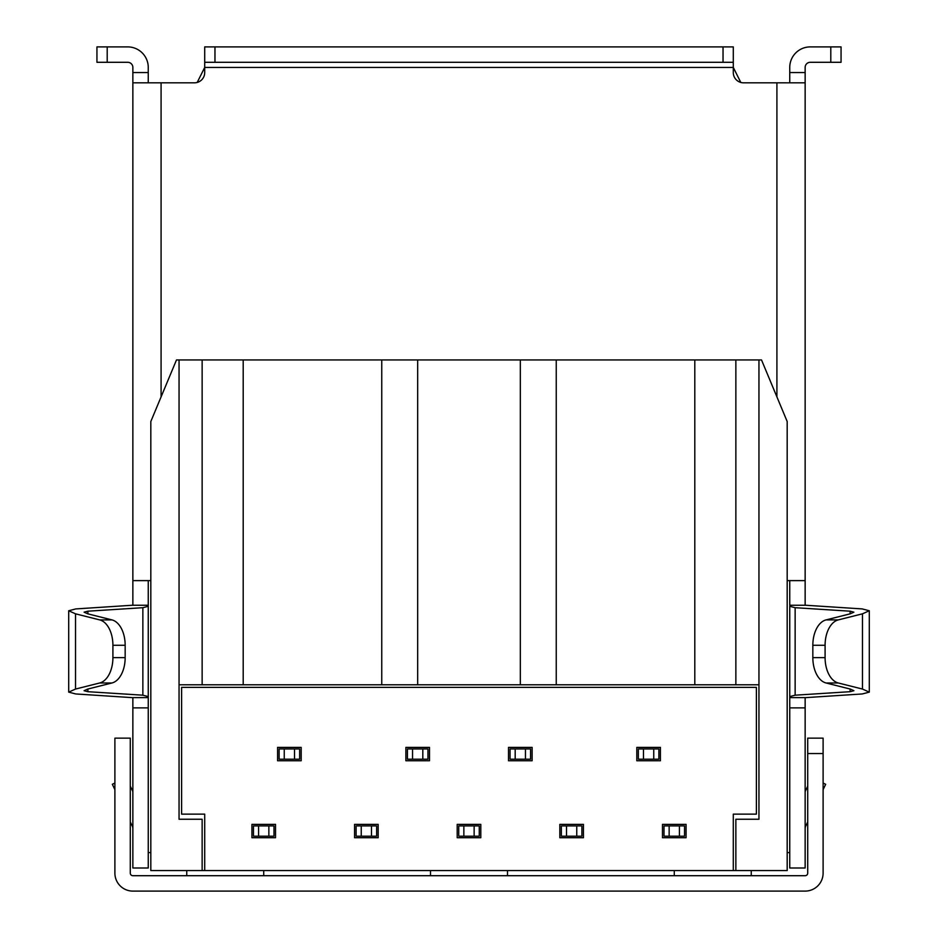 <?xml version="1.0" encoding="UTF-8"?>
<svg xmlns="http://www.w3.org/2000/svg" width="938" height="938" viewBox="0 0 938 938"><rect width="100%" height="100%" fill="white"/><g stroke="black" fill="none" stroke-linecap="round" stroke-linejoin="round"><path stroke-width="1.41" d="M194.447 82.825A10.259 10.259 0 0 0 197.203 82.45L204.707 67.43L204.707 62.295L733.293 62.295L733.293 72.554A10.259 10.259 0 0 0 743.553 82.825A10.259 10.259 0 0 1 740.797 82.45L733.293 67.43L204.707 67.43L204.707 72.554A10.259 10.259 0 0 1 194.447 82.825L132.856 82.825L132.856 67.43A5.136 5.136 0 0 0 127.732 62.295L96.942 62.295L96.942 46.9L127.732 46.9A20.53 20.53 0 0 1 148.251 67.43L148.251 82.825M733.293 62.295L733.293 46.9L204.707 46.9L204.707 62.295M789.749 82.825L789.749 67.43A20.53 20.53 0 0 1 810.268 46.9L830.798 46.9L830.798 62.295L810.268 62.295A5.136 5.136 0 0 0 805.144 67.43L805.144 82.825L743.553 82.825M805.144 697.626L805.144 868.002L789.749 868.002L789.749 696.594L789.749 697.626L805.848 697.626L862.268 693.956L869.292 692.127L869.292 610.755L862.468 613.827L838.291 619.901A25.654 15.547 90 0 0 825.088 645.262L812.836 645.262A25.654 15.547 -90 0 1 826.05 619.901L850.215 613.827L853.897 612.174L850.109 611.189L795.143 607.695L789.749 606.288L789.749 696.594L795.143 695.187L850.109 691.693L853.897 690.708L850.215 689.055L826.05 682.981A25.654 15.547 -90 0 1 812.836 657.62L812.836 645.262M805.144 82.825L805.144 605.256M807.712 786.185L805.144 791.566M823.107 789.667L825.663 784.297L823.107 783.066M805.144 828.5A5.136 5.136 0 0 1 805.636 826.284L807.712 821.958M789.749 580.622L789.749 605.256L805.848 605.256L862.268 608.926L869.292 610.755M812.836 657.62L825.088 657.62A25.654 15.547 90 0 0 838.291 682.981L862.468 689.055L869.292 692.127M825.088 657.62L825.088 645.262M805.144 580.622L787.181 580.622M150.819 580.622L132.856 580.622L132.856 605.256M758.948 359.946L758.948 819.249L735.861 819.249L735.861 870.57L787.181 870.57L787.181 421.525L761.515 359.946L176.485 359.946L150.819 421.525L150.819 870.57L202.139 870.57L202.139 819.249L179.052 819.249L179.052 359.946M202.139 359.946L202.139 684.799L243.2 684.799L243.2 359.946M381.754 359.946L381.754 684.799L417.68 684.799L417.68 359.946M520.32 359.946L520.32 684.799L556.246 684.799L556.246 359.946M694.8 359.946L694.8 684.799L735.861 684.799L735.861 359.946M735.861 870.57L733.293 870.57L733.293 814.125L756.391 814.125L756.391 687.366L181.609 687.366L181.609 814.125L204.707 814.125L204.707 870.57L202.139 870.57M204.707 870.57L733.293 870.57M686.077 837.728L662.474 837.728L662.474 824.385L686.077 824.385L686.077 837.728M660.422 760.753L636.808 760.753L636.808 747.41L660.422 747.41L660.422 760.753M532.127 747.41L532.127 760.753L508.513 760.753L508.513 747.41L532.127 747.41M457.193 824.385L480.807 824.385L480.807 837.728L457.193 837.728L457.193 824.385M559.834 837.728L559.834 824.385L583.436 824.385L583.436 837.728L559.834 837.728M354.564 824.385L378.166 824.385L378.166 837.728L354.564 837.728L354.564 824.385M405.873 760.753L405.873 747.41L429.487 747.41L429.487 760.753L405.873 760.753M301.192 747.41L301.192 760.753L277.578 760.753L277.578 747.41L301.192 747.41M251.923 837.728L251.923 824.385L275.526 824.385L275.526 837.728L251.923 837.728M735.861 684.799L758.948 684.799M179.052 684.799L202.139 684.799M243.2 684.799L381.754 684.799M417.68 684.799L520.32 684.799M556.246 684.799L694.8 684.799M279.114 748.946L279.114 759.205L299.644 759.205L299.644 748.946L279.114 748.946M412.544 759.205L407.42 759.205L407.42 748.946L412.544 748.946L412.544 759.205L427.939 759.205L427.939 748.946L412.544 748.946M515.185 759.205L510.061 759.205L510.061 748.946L515.185 748.946L515.185 759.205L530.58 759.205L530.58 748.946L515.185 748.946M643.48 759.205L638.356 759.205L638.356 748.946L643.48 748.946L643.48 759.205L658.886 759.205L658.886 748.946L643.48 748.946M294.52 748.946L294.52 759.205M284.249 748.946L284.249 759.205M422.815 748.946L422.815 759.205M525.456 748.946L525.456 759.205M653.751 748.946L653.751 759.205M679.405 825.921L684.541 825.921L684.541 836.192L664.01 836.192L664.01 825.921L679.405 825.921L679.405 836.192M576.764 825.921L581.9 825.921L581.9 836.192L561.37 836.192L561.37 825.921L576.764 825.921L576.764 836.192M474.136 825.921L479.259 825.921L479.259 836.192L458.741 836.192L458.741 825.921L474.136 825.921L474.136 836.192M371.495 825.921L376.63 825.921L376.63 836.192L356.1 836.192L356.1 825.921L371.495 825.921L371.495 836.192M268.854 825.921L273.99 825.921L273.99 836.192L253.459 836.192L253.459 825.921L268.854 825.921L268.854 836.192M669.146 825.921L669.146 836.192M566.505 825.921L566.505 836.192M463.864 825.921L463.864 836.192M361.236 825.921L361.236 836.192M258.595 825.921L258.595 836.192M148.251 580.622L148.251 697.626L132.152 697.626L75.732 693.956L68.709 692.127L75.532 689.055L99.709 682.981A25.654 15.547 -90 0 0 112.912 657.62L112.912 645.262A25.654 15.547 -90 0 0 99.709 619.901L75.532 613.827L68.709 610.755L75.732 608.926L132.152 605.256L148.251 605.256L148.251 606.288L142.857 607.695L87.891 611.189L84.103 612.174L87.785 613.827L111.95 619.901A25.654 15.547 90 0 1 125.164 645.262L112.912 645.262M112.912 657.62L125.164 657.62A25.654 15.547 90 0 1 111.95 682.981L87.785 689.055L84.103 690.708L87.891 691.693L142.857 695.187L148.251 696.594L148.251 868.002L132.856 868.002L132.856 697.626M132.856 82.825L132.856 580.622M130.288 786.185L132.856 791.566M132.856 828.5A5.136 5.136 0 0 0 132.364 826.284L130.288 821.958M114.893 789.667L112.337 784.297L114.893 783.066M125.164 657.62L125.164 645.262M830.798 62.295L841.058 62.295L841.058 46.9L830.798 46.9M263.719 870.57L263.719 875.705M823.107 753.542L823.107 873.137A17.963 17.963 0 0 1 805.144 891.1L132.856 891.1A17.963 17.963 0 0 1 114.893 873.137L114.893 738.147L130.288 738.147L130.288 873.137A2.568 2.568 0 0 0 132.856 875.705L805.144 875.705A2.568 2.568 0 0 0 807.712 873.137L807.712 738.147L823.107 738.147L823.107 753.542L807.712 753.542M186.744 875.705L186.744 870.57M150.819 852.607L148.251 852.607M789.749 852.607L787.181 852.607M751.256 870.57L751.256 875.705M674.281 875.705L674.281 870.57M507.493 870.57L507.493 875.705M430.507 875.705L430.507 870.57M776.91 82.825L776.91 396.891M161.09 82.825L161.09 396.891M789.749 707.885L805.144 707.885M826.05 682.981L838.291 682.981M862.468 689.055L862.468 613.827M850.109 691.693L850.109 689.02M850.109 613.851L850.109 611.189M795.143 695.187L795.143 607.695M838.291 619.901L826.05 619.901M132.856 707.885L148.251 707.885M99.709 682.981L111.95 682.981M111.95 619.901L99.709 619.901M75.532 689.055L75.532 613.827M142.857 695.187L142.857 607.695M87.891 691.693L87.891 689.02M87.891 613.851L87.891 611.189M148.251 72.554L132.856 72.554M107.202 46.9L107.202 62.295M723.034 46.9L723.034 62.295M214.966 46.9L214.966 62.295M805.144 72.554L789.749 72.554M68.709 610.755L68.709 692.127"/></g></svg>
